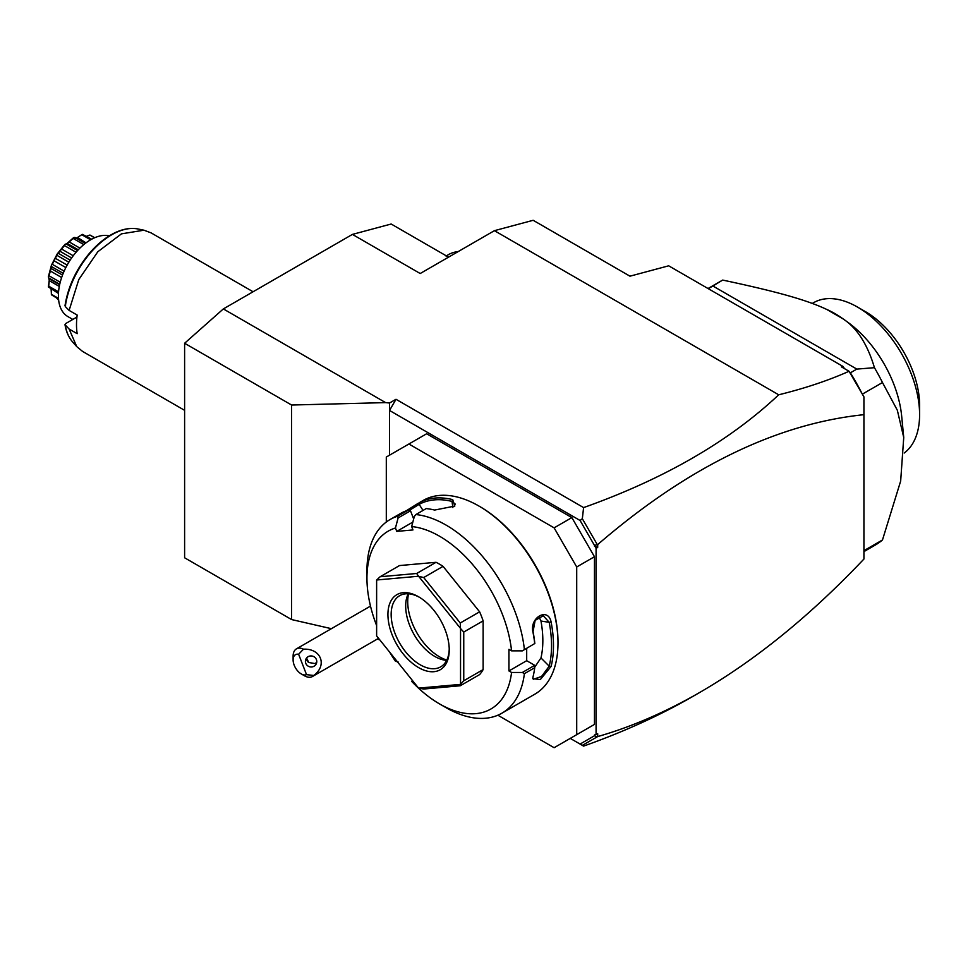 <?xml version="1.0" encoding="UTF-8"?>
<svg xmlns="http://www.w3.org/2000/svg" width="968" height="968" viewBox="0 0 968 968"><rect width="100%" height="100%" fill="white"/><g stroke="black" fill="none" stroke-linecap="round" stroke-linejoin="round"><path stroke-width="1.45" d="M629.962 276.183L668.682 265.813L842.959 366.424L841.398 366.848L849.057 371.264C828.523 380.448 805.073 388.289 778.708 394.799L494.418 230.674L533.15 220.293L629.962 276.183M385.615 402.615L291.586 405.023L184.61 343.265L223.342 308.925L385.615 402.615L389.535 403.015L395.997 399.288L583.595 507.595C664.145 478.954 729.182 441.347 778.708 394.799M494.418 230.674L420.197 273.521L352.425 234.401L391.157 224.019L448.547 257.149M223.342 308.925L352.425 234.401M389.535 455.178L389.535 410.468L395.997 399.288M389.535 403.015L389.535 410.468L580.086 520.481L582.337 518.703L583.595 507.595M331.395 628.68L291.586 619.556L291.586 405.023M379.698 639.751L377.133 639.158M597.123 736.817L594.461 735.765L594.461 735.027L597.692 733.72L597.692 736.575L582.337 745.36L583.595 746.098C623.537 731.953 659.861 715.449 692.568 696.597L696.21 694.467M583.595 746.098L570.261 738.39L580.086 744.065L594.461 735.765M597.692 736.575C631.487 726.895 665.548 712.158 699.876 692.374C755.693 660.019 810.373 615.575 863.928 559.044L863.928 396.868L849.057 371.264M849.214 371.385L850.376 372.825A152.896 88.27 60 0 1 861.46 392.464L863.928 396.868M842.959 366.424L844.532 368.651M861.46 392.464L850.001 372.607M862.319 393.964L861.871 393.189M850.376 372.825L856.825 369.098L874.443 367.695A152.896 88.27 60 0 1 882.477 382.529L862.415 394.109M708.286 288.67L712.908 286.008L856.825 369.098M874.443 367.695C867.51 344.318 857.055 328.043 843.055 318.871L826.72 309.433C807.312 300.274 778.768 291.997 722.685 280.079L712.908 286.008M722.685 280.079A152.896 88.27 -120 0 0 722.116 280.393L708.031 288.524M863.928 550.671L882.477 539.975A152.896 88.27 60 0 1 875.011 545.214L863.928 551.615M882.477 539.975L900.663 481.048L903.737 437.5L897.336 410.25L882.477 382.529M843.055 318.871A95.844 55.333 -120 0 0 842.85 318.726A95.844 55.333 -120 0 0 826.72 309.433M903.737 437.5L901.668 416.083A87.858 50.723 -120 0 0 847.278 321.884L842.85 318.726M812.273 303.444L813.556 302.706A87.858 50.723 60 0 1 857.479 307.062A87.858 50.723 60 0 1 919.588 412.985A87.858 50.723 60 0 1 919.6 414.655A87.858 50.723 60 0 1 904.185 453.048M857.479 307.062L865.549 311.72A76.448 44.141 60 0 1 919.6 405.35L919.6 414.57M580.086 520.481L594.461 545.383L597.692 544.573C687.558 467.084 776.312 423.778 863.928 414.679M597.692 544.573L597.692 547.416L596.082 548.348L594.461 545.383M596.082 734.651L596.082 548.348M571.87 737.459L594.461 724.415L594.461 556.733L576.71 566.97L554.12 527.85L408.895 444.009L386.305 457.041L386.305 522.03M594.461 556.733L571.87 517.602L426.646 433.761L408.895 444.009M597.692 547.416L594.461 546.109M597.123 544.318L582.337 518.703M582.337 745.36L580.086 744.065M497.854 715.219L554.12 747.707L594.461 724.415M571.87 517.602L554.12 527.85M576.71 734.664L576.71 566.97M412.356 680.383L411.666 681.375A102.693 59.29 -120 0 0 439.557 703.918L446.006 707.644A111.816 64.553 -120 0 0 501.92 713.186L534.832 694.177A111.816 64.553 -120 0 0 557.991 642.994L557.991 641.881A110.449 63.767 -120 0 0 479.898 506.603L478.93 506.046A111.816 64.553 -120 0 0 423.028 500.516L419.422 502.61A111.816 64.553 60 0 1 452.709 499.633L454.815 506.07L434.644 510.063A111.816 64.553 -120 0 0 426.21 508.587L415.877 514.553L414.316 516.501L411.666 526.556A102.693 59.29 -120 0 1 511.564 650.847L522.333 650.871L534.711 643.563A111.816 64.553 -120 0 0 533.029 632.467C529.085 617.644 548.203 606.73 551.107 622.037A111.816 64.553 60 0 1 553.478 645.608A111.816 64.553 60 0 1 551.107 666.432L549.195 666.178A110.449 63.767 -120 0 0 549.195 622.327L540.967 621.033L538.91 616.616M557.991 642.994A111.816 64.553 -120 0 0 478.93 506.046M522.333 650.871L534.711 643.563M524.39 649.528A111.816 64.553 -120 0 0 415.877 514.553M412.84 522.103L396.759 531.384L395.452 528.008L398.114 517.941L397.775 516.162L408.097 510.196A111.816 64.553 -120 0 0 401.345 513.04L390.104 519.514A111.816 64.553 -120 0 0 366.945 570.709L366.945 578.15A102.693 59.29 -120 0 0 376.625 625.57M406.124 510.874L418.418 503.166M397.775 516.162A111.816 64.553 -120 0 0 390.104 519.514M511.564 650.847L508.938 649.334L508.938 670.945L526.689 660.696L534.723 665.331L534.711 667.714L524.39 673.668L522.333 672.482L511.564 672.457L508.938 670.945M534.832 643.635A110.449 63.767 -120 0 0 533.066 631.644L535.135 620.367L543.29 615.769L549.195 622.327L551.107 622.037M526.689 648.354L526.689 660.696M533.029 632.467L533.066 631.644M551.107 666.432L540.35 679.536L532.739 678.701L533.029 676.862A111.816 64.553 -120 0 0 534.711 667.714M501.92 713.186A111.816 64.553 -120 0 0 524.39 673.668M534.723 665.331L522.333 672.482M439.557 703.918A102.693 59.29 -120 0 0 511.564 672.457M398.114 661.967L395.452 661.217L396.154 660.224M395.452 528.008A102.693 59.29 -120 0 0 366.945 578.15M389.584 652.057A102.693 59.29 -120 0 0 395.452 661.217M396.759 531.384L412.973 529.944L411.666 526.556M483.129 620.863L483.129 669.59L463.757 680.77L463.757 632.043L483.129 620.863A68.462 39.531 -120 0 0 479.62 611.824L460.248 622.993L460.478 628.365L418.648 576.323L423.706 577.533L443.066 566.353A68.462 39.531 -120 0 0 436.048 562.299L416.688 573.479L380.134 576.746L399.506 565.566L436.048 562.299M463.757 680.77L460.538 684.291A68.462 39.531 60 0 1 460.478 684.388L460.248 685.767L479.62 674.587A68.462 39.531 -120 0 0 483.129 669.59M443.066 566.353L479.62 611.824M413.663 518.969L410.493 510.789L408.097 510.196M398.114 517.941L410.493 510.789M419.422 502.61L419.12 504.364A110.449 63.767 60 0 1 452.008 501.424L455.178 504.013L454.258 506.566M409.246 510.439L419.12 504.364L423.04 510.414M452.709 499.633L452.008 501.424L452.867 507.547M460.538 684.291L460.538 628.522L463.757 632.043M418.648 576.323A68.462 39.531 -120 0 0 418.515 576.25L376.697 579.989A68.462 39.531 -120 0 0 376.625 580.086L376.625 635.855A68.462 39.531 60 0 0 376.697 636.012L418.515 688.054A68.462 39.531 60 0 0 418.648 688.115L423.706 689.034L460.248 685.767M376.697 579.989L380.134 576.746M416.688 573.479L418.515 576.25M460.248 622.993L423.706 577.533M418.648 688.115L460.478 684.388M449.237 649.891A43.354 25.035 60 0 1 418.587 667.593A43.354 25.035 60 0 1 387.926 614.486A43.354 25.035 60 0 1 418.587 596.784A43.354 25.035 60 0 1 449.237 649.891M449.225 648.935A41.08 23.716 60 0 1 440.73 666.831A41.08 23.716 60 0 1 409.077 655.82A41.08 23.716 60 0 1 391.157 614.486A41.08 23.716 60 0 1 399.663 595.683A41.08 23.716 60 0 1 419.398 597.268M446.671 660.333A41.08 23.716 60 0 1 445.086 660.188A41.08 23.716 60 0 1 405.677 606.101A41.08 23.716 -120 0 1 407.589 595.235A41.08 23.716 -120 0 1 408.242 593.795M408.556 593.808A45.024 25.991 -120 0 0 407.722 601.697A45.024 25.991 -120 0 0 446.805 660.067M534.747 667.134L540.967 657.962A98.119 56.652 -120 0 0 540.967 621.033M540.967 657.962L549.195 666.178L541.56 676.463L533.428 679.258L532.836 677.806M306.529 674.635L313.692 675.482A15.972 9.22 60 0 1 312.386 676.547A15.972 9.22 60 0 1 310.05 677.261A15.972 9.22 60 0 1 304.4 675.749L301.181 673.885A11.41 6.582 -120 0 0 306.529 674.635L298.616 654.259A11.41 6.582 -120 0 0 293.11 659.91A11.41 6.582 -120 0 0 301.181 673.885M293.11 659.91L293.11 656.183A15.972 9.22 60 0 1 296.414 648.875A15.972 9.22 60 0 1 298.761 648.149A15.972 9.22 60 0 1 303.492 649.189L298.616 654.259M313.692 675.482C327.656 665.379 321.001 648.245 303.492 649.189M316.415 659.595A5.699 5.505 -165 0 0 305.586 659.982A5.699 5.505 -165 0 0 311.406 666.976A5.699 5.505 -165 0 0 316.415 659.595M306.336 658.349A5.699 5.505 -165 0 0 306.687 659.91A5.699 5.505 15 0 0 308.719 662.487L315.362 663.637L316.778 661.834M306.566 658.022L308.719 662.487M291.586 619.556L184.61 557.786L184.61 343.265M458.275 251.535A19.118 11.035 0 0 0 448.632 254.536L448.632 254.536A19.118 11.035 180 0 0 446.526 255.988M184.61 410.335L82.619 351.444L76.75 346.629L69.115 329.035L77.174 333.682A68.462 39.531 -60 0 1 76.508 324.764A68.462 39.531 -60 0 1 77.174 315.06L69.115 310.401L78.807 279.534L97.804 251.765L121.448 233.857L143.966 230.202L151.069 232.864L253.071 291.755M69.115 329.035L64.989 324.643C66.175 331.721 68.728 337.505 72.66 342.006A66.465 38.369 120 0 0 74.802 344.136M76.75 346.629L72.66 342.006A66.465 38.369 120 0 1 65.279 325.163L65.667 323.566L76.932 317.056M65.667 304.932L65.279 306.541L69.115 310.401M109.287 235.853A45.641 26.354 120 0 0 90.665 239.774A45.641 26.354 -60 0 0 60.851 279.994A45.641 26.354 -60 0 0 67.845 316.56L72.818 319.44M94.501 237.826L89.903 235.042A36.143 20.872 -60 0 1 90.145 235.139L94.743 237.717M89.782 235.103L86.539 236.265M82.183 234.438L77.101 237.741L82.183 234.438A36.143 20.872 -60 0 1 82.486 234.389L91.67 239.217M81.941 234.8L90.617 239.81M77.561 237.487L85.983 242.871M77.101 237.741L75.141 238.479L74.887 237.438L85.257 243.428M66.84 243.658L73.435 237.765L73.157 238.443L83.805 244.589M73.435 237.765A36.143 20.872 -60 0 1 73.762 237.583L74.887 237.438M73.157 238.443L69.176 241.915L79.908 248.123M69.176 241.915L67.203 243.452L78.263 249.792M59.726 284.265L48.715 277.913L48.4 276.8A36.143 20.872 -60 0 1 48.46 276.4L51.389 265.413A36.143 20.872 -60 0 1 51.546 265.002L57.051 254.257A36.143 20.872 -60 0 1 57.294 253.87L64.711 244.65A36.143 20.872 -60 0 1 65.013 244.347L67.203 243.452L66.102 243.948L77.549 250.555M64.711 244.65L64.469 245.569L76.049 252.261M64.469 245.569L61.601 249.042L73.229 255.758M61.601 249.042L59.871 251.196L71.608 257.96M59.871 251.196L58.274 253.289L70.132 260.138M57.051 254.257L56.943 255.346L68.825 262.207M58.274 253.289L57.294 253.87M56.943 255.346L55.309 258.262L67.143 265.099M55.309 258.262L54.026 260.755L65.836 267.579M54.026 260.755L52.332 264.337L64.13 271.149M51.389 265.413L51.473 266.575L63.186 273.339M52.332 264.337L51.546 265.002M51.473 266.575L51.038 268.451L62.509 275.069M51.038 268.451L50.36 271.004L61.637 277.513M50.36 271.004L49.017 275.759L60.222 282.233M49.017 275.759L48.46 276.4M48.715 277.913L49.332 280.684L59.29 286.431M49.392 279.595L48.715 286.177L58.552 291.864M48.715 286.177L48.4 286.685A36.143 20.872 -60 0 0 48.46 287.012L58.443 293.425M51.098 289.178L51.473 294.345L58.479 298.386M51.473 294.345L51.389 294.611A36.143 20.872 -60 0 0 51.546 294.841L58.54 299.148M56.519 297.987L58.649 300.237M48.4 286.685L49.392 279.026M51.389 294.611L51.292 291.32M143.966 230.202L137.916 228.968A66.465 38.369 120 0 0 65.279 306.541M692.568 696.597L699.876 692.374M919.6 414.655L919.6 405.35M296.414 648.875L370.502 606.101M378.561 638.335L312.386 676.547M446.018 256.048L448.632 254.536M85.317 243.367L75.31 237.596M59.641 284.701L49.162 278.639M137.916 228.968C129.954 227.456 121.387 229.186 112.215 234.159C104.483 238.394 97.187 244.432 90.302 252.273C76.508 268.511 68.075 286.346 64.989 305.779"/></g></svg>
